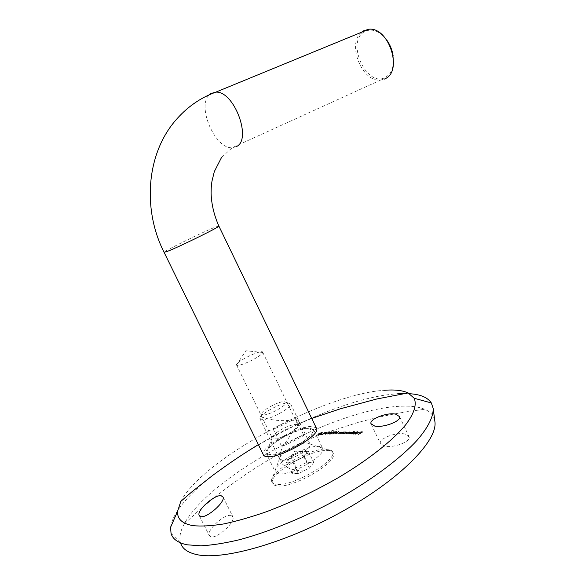 <?xml version="1.0" encoding="UTF-8"?>
<svg xmlns="http://www.w3.org/2000/svg" width="585" height="585" viewBox="0 0 585 585"><rect width="100%" height="100%" fill="white"/><g stroke="black" fill="none" stroke-linecap="round" stroke-linejoin="round"><path stroke-width="0.44" stroke-dasharray="2.92 2.19" d="M302.211 435.503C297.26 437.302 281.327 445.382 281.495 446.099L282.95 445.858C287.835 444.329 304.09 435.905 303.776 435.196L302.211 435.503M274.555 428.651L273.122 428.937C273.012 428.308 288.968 420.264 293.919 418.385L295.462 418.026C295.717 418.648 279.425 427.021 274.555 428.651M405.003 434.055C396.418 431.774 378.663 438.553 380.389 443.488L384.221 446.106C392.615 448.446 411.021 441.814 409.105 436.812L405.003 434.055M230.907 515.4C224.209 514.083 207.075 529.622 209.116 535.246L211.068 536.913C217.583 538.5 235.111 522.354 233.02 517.06L230.907 515.4M279.396 473.857C276.837 473.711 275.411 472.929 275.111 471.495C272.829 464.461 304.968 445.733 317.904 446.362C320.829 446.392 322.467 447.181 322.825 448.739C325.677 455.474 291.798 475.21 279.396 473.857M270.168 455.028C267.652 454.962 266.263 454.26 266.007 452.922C263.959 446.348 296.259 427.781 309.034 428.008C311.922 427.949 313.516 428.651 313.831 430.107C316.456 436.381 282.394 455.949 270.168 455.028M171.032 533.301L180.531 542.88C179.017 537.593 180.231 531.304 184.165 524.028C210.381 475.371 335.476 408.849 400.06 406.261C410.297 405.705 418.516 406.714 424.717 409.288C430.582 411.774 433.96 415.745 434.845 421.2M404.176 393.581L409.61 393.727M331.154 434.114L332.302 432.483L333.757 431.986L333.801 432.483L334.152 431.752L332.068 432.483L330.92 433.894L329.121 434.202L331.154 434.114L329.121 434.202M330.847 433.032L331.958 431.862L328.836 433.141L327.761 434.319L330.847 433.032L330.679 432.673L327.593 433.96L328.668 432.783L328.836 433.141M320.617 433.799L321.772 432.724L318.723 434.011L317.596 435.101L320.617 433.799L320.448 433.448L317.428 434.75L318.554 433.66L318.723 434.011M319.213 434.889L321.721 434.209L323.337 432.549L319.213 434.889L319.958 434.004L320.127 434.355M323.008 434.56L324.222 433.039L325.648 432.52L325.648 432.966L326.042 432.293L323.995 433.039L322.796 434.37L321.063 434.721L323.008 434.56L320.894 434.362L321.063 434.721M326.072 433.448L324.382 433.412L324.551 433.77M325.421 434.399L329.947 432.037L325.421 434.399L325.253 434.041L329.231 431.723L329.406 432.074M335.476 432.849L336.565 431.65L333.421 432.915L332.36 434.128L335.476 432.849L335.3 432.483L332.192 433.77L333.245 432.556L333.421 432.915M335.388 433.229L337.479 432.79L339.168 431.62L337.911 431.657L338.539 431.869L335.095 433.251L334.364 433.938L334.752 434.07L336.821 433.368L335.146 433.821L335.212 432.871L332.763 433.887L333.691 432.907L336.353 431.971L334.708 433.361L335.146 433.821M357.632 431.759L353.457 434.224L357.632 431.759L357.457 431.394L352.982 433.836L353.157 434.209M354.049 433.295L354.766 432.542L352.704 432.666L354.174 431.62L350.013 434.085L354.049 433.295L353.874 432.922L351.066 433.792L351.241 434.165M343.636 432.827L342.115 433.938L345.055 432.176L343.943 432.147L340.09 433.938L342.459 432.71L343.629 432.359L343.636 432.827L343.629 432.359M340.975 432.834L339.446 433.938L342.386 432.183L341.282 432.169L337.45 433.96L339.812 432.732L340.975 432.381L340.975 432.834L340.975 432.381M346.7 433.075L347.424 432.337L345.706 432.183L342.766 433.938L346.7 433.075L346.525 432.71L343.775 433.617L343.951 433.982M350.92 432.454L349.34 434.063L352.302 432.3L349.757 432.637L349.603 432.198L347.395 433.017L346.086 433.982L349.545 432.527L347.709 434.019L350.92 432.454L350.744 432.081L349.033 432.746L347.534 433.646L347.709 434.019M347.534 433.646L349.113 432.044L345.625 433.609L349.428 431.832L349.581 432.271L351.402 431.971L351.49 432.593M356.726 432.812L355.424 433.412L357.632 433.529L355.629 434.136L354.912 433.799L355.227 434.348L358.715 432.907L356.55 432.447L358.305 432.527M358.949 433.236L360.309 433.324L358.62 434.531L362.715 432.125L361.047 432.015L361.991 432.344L360.726 433.083L358.949 433.236L359.19 432.615L359.365 432.995M180.838 501.367C203.244 458.486 324.397 393.976 384.506 390.268M170.586 527.312C176.838 480.87 325.026 397.486 397.522 393.837M318.554 433.66L321.604 432.373L321.772 432.724M321.604 432.373L320.448 433.448M317.83 434.516L321.37 432.651L317.911 434.187L317.999 434.867L321.538 433.002L317.999 434.867M319.958 434.004L323.169 432.198L321.553 433.851L320.207 433.982L320.383 434.333M320.207 433.982L319.461 434.867M320.617 433.741L322.342 432.754L320.617 433.741L320.792 434.099L322.518 433.112L320.792 434.099M320.894 434.362L322.627 434.019L323.827 432.688L326.174 432.015L324.046 432.681L324.222 433.039M324.046 432.681L323.542 433.69M323.366 433.339L322.832 434.209M324.382 433.412L324.96 433.536M324.792 433.178L325.904 433.097M329.231 431.723L329.772 431.686L329.26 432.293M329.084 431.935L325.509 434.026L325.684 434.384M328.668 432.783L331.783 431.503L331.958 431.862M331.783 431.503L330.679 432.673M327.988 433.719L331.563 431.818L328.039 433.346L328.163 434.077L329.106 433.119L331.739 432.176L328.163 434.077M328.953 433.843L330.744 433.536L331.892 432.125L334.313 431.496L333.633 432.118L333.589 431.628L332.126 432.125L332.302 432.483M332.126 432.125L331.644 433.178M331.468 432.82L330.978 433.756M333.633 432.118L333.801 432.483M333.245 432.556L336.39 431.291L336.565 431.65M336.39 431.291L335.3 432.483M332.587 433.529L336.185 431.606L333.516 432.549L332.382 433.448L332.763 433.887M334.971 433.456L336.646 433.01L334.196 433.58L337.479 432.125L338.364 431.511L337.735 431.299L338.993 431.262L337.304 432.432L337.479 432.79M337.304 432.432L336.836 432.33L337.004 432.688M336.836 432.33L335.212 432.871L335.029 432.49M336.368 433.01L336.543 433.375M334.576 433.704L334.752 434.07M334.927 432.885L335.095 433.251M340.799 432.015L337.282 433.595L341.113 431.803L342.21 431.825L338.993 433.58L339.168 433.946M338.993 433.58L340.799 432.469M339.636 432.366L339.812 432.732M337.282 433.595L337.45 433.96M341.113 431.803L341.282 432.169M341.399 432.139L341.574 432.505M341.925 431.825L342.101 432.191M343.453 432.001L339.914 433.573L343.768 431.781L344.879 431.818L341.655 433.573L341.83 433.938M341.94 433.573L342.115 433.938M341.655 433.573L343.461 432.461M342.283 432.344L342.459 432.71M340.199 433.573L340.375 433.938M339.914 433.573L340.09 433.938M343.768 431.781L343.943 432.147M344.06 432.125L344.236 432.49M344.594 431.81L344.77 432.176M343.775 433.617L342.591 433.573L345.53 431.818L345.45 432.505M345.815 431.818L345.991 432.183M345.274 432.139L346.993 432.161M346.817 431.796L347.249 431.971L346.525 432.71M343.38 433.273L343.556 433.639M342.876 433.58L343.051 433.946M342.591 433.573L342.766 433.938M345.53 431.818L345.706 432.183M346.444 432.008L343.775 433.251L346.788 432.147L346.444 432.008L346.964 432.512L346.408 433.075L344.302 433.763L343.951 433.617L344.514 433.061L346.62 432.373M346.232 432.71L346.408 433.075M344.126 433.397L344.302 433.763M344.338 432.695L344.514 433.061M351.314 432.227L348.872 433.682L349.048 434.055M349.165 433.697L349.34 434.063M348.872 433.682L350.744 432.081M347.241 433.639L347.417 434.011M349.113 432.044L349.289 432.417M345.911 433.617L346.086 433.982M345.625 433.609L345.801 433.975M349.428 431.832L349.603 432.198M349.581 432.271L349.757 432.637M351.058 431.869L351.234 432.235M351.834 431.92L352.009 432.293M352.126 431.927L352.302 432.3M351.066 433.792L349.837 433.712L353.998 431.255L352.521 432.3L352.704 432.666M354.298 431.262L354.473 431.635M352.521 432.3L354.13 431.964L354.305 432.337M354.13 431.964L354.59 432.169L353.874 432.922M350.642 433.419L350.825 433.785M350.13 433.726L350.305 434.092M349.837 433.712L350.013 434.085M353.998 431.255L354.174 431.62M353.757 432.183L351.051 433.405L353.574 432.907L354.115 432.337L353.757 432.183L354.298 432.71L353.749 433.28L351.227 433.778L353.94 432.549M353.574 432.907L353.749 433.28M351.417 433.573L351.592 433.946M351.607 432.841L351.782 433.214M353.274 433.851L353.457 434.224M352.982 433.836L357.157 431.379L357.333 431.745M358.13 432.154L358.539 432.534L357.83 433.134L354.568 433.77L357.45 433.156L357.632 433.529M355.453 433.763L355.629 434.136M357.45 433.156L355.249 433.039L355.424 433.412M355.249 433.039L356.55 432.447M358.539 432.534L358.715 432.907M357.83 433.134L358.005 433.507M355.044 433.975L355.227 434.348M354.737 433.426L354.912 433.799M355.175 433.339L355.351 433.712M355.914 432.841L357.786 432.944L358.1 432.52L355.914 432.841L356.089 433.207L357.925 432.739L357.969 433.317L356.089 433.207M357.742 432.366L357.925 432.739M358.1 432.564L358.283 432.937M357.786 432.944L357.969 433.317M359.19 432.615L360.55 432.703L361.808 431.971L360.448 431.884L360.872 431.642L362.539 431.752L358.137 434.128L358.312 434.509M358.444 434.15L358.62 434.531M358.137 434.128L360.126 432.951L360.309 433.324M360.126 432.951L358.773 432.863M360.55 432.703L360.726 433.083M361.808 431.971L361.991 432.344M360.448 431.884L360.631 432.256M360.872 431.642L361.047 432.015M362.539 431.752L362.715 432.125M393.149 55.919C394.283 66.456 391.694 73.615 385.376 77.381C366.758 88.181 345.516 41.908 364.535 31.656C372.053 28.021 379.497 30.866 386.868 40.197M256.888 357.464C248.939 362.466 236.618 366.978 236.508 364.974L236.486 364.843C236.611 363.768 238.621 362.02 242.519 359.599C250.614 354.547 263.009 350.049 262.745 352.316L262.738 352.462C262.453 353.53 260.5 355.197 256.888 357.464M277.7 431.774C274.146 434.238 272.296 436.205 272.142 437.675L272.157 437.887C272.171 440.973 284.953 437.039 292.814 431.467C296.5 428.871 298.291 426.867 298.196 425.471L298.145 425.273C297.494 422.546 285.283 426.472 277.7 431.774M303.608 441.258C289.253 451.657 265.787 458.362 266.928 451.986C267.257 449.265 270.533 445.733 276.749 441.39C289.948 432.052 311.257 425.273 312.748 430.129C313.494 432.6 310.452 436.308 303.608 441.258M316.192 427.723L311.293 426.443C296.953 426.231 260.888 446.955 263.14 454.333M361.471 32.277C346.488 43.977 362.4 82.982 380.718 80.021L384.082 79.202M290.935 456.629L301.794 451.276L308.361 451.342L303.988 456.892L292.895 462.369L289.633 462.274C291.864 462.26 294.796 461.382 298.445 459.627C302.057 457.799 304.639 455.956 306.189 454.099L306.781 451.869L305.063 451.306C302.825 451.357 299.922 452.242 296.368 453.953C292.836 455.737 290.277 457.55 288.683 459.386L287.864 460.892L289.633 462.274L286.409 462.179L290.935 456.629L296.302 467.642L307.14 462.282L313.757 462.472L309.45 468.132L298.372 473.609L291.842 473.302L296.302 467.642M287.74 402.904L290.606 403.964C291.981 407.526 270.211 419.752 262.504 419.686L259.886 418.487C259.199 414.655 279.915 403.109 287.74 402.904M307.125 442.911L310.16 444.351C311.856 448.556 290.328 461.024 282.38 460.366L279.571 458.545C279.235 453.88 299.242 442.567 307.125 442.911M263.594 414.955C269.853 414.955 287.447 405.017 286.058 402.312L283.813 401.573C277.575 401.749 260.903 411.028 261.488 414.034L263.594 414.955M326.203 449.024C329.428 449.061 331.476 449.821 332.36 451.32L332.675 452.183C336.529 460.965 292.909 486.493 277.056 484.438C273.831 484.19 272.025 483.144 271.63 481.301L271.572 480.307C271.352 470.289 310.196 448.234 326.203 449.024M326.905 450.479C330.73 450.538 332.894 451.598 333.392 453.667C337.267 462.501 293.67 488.044 277.795 485.945C274.57 485.689 272.756 484.636 272.361 482.786C269.414 473.455 310.167 449.58 326.905 450.479M286.409 462.179L291.842 473.302M292.895 462.369L298.372 473.609M303.988 456.892L309.45 468.132M308.361 451.342L313.757 462.472M301.794 451.276L307.14 462.282M261.027 416.659C269.612 419.986 279.118 421.207 289.546 420.344C294.972 420.118 298.211 420.615 299.279 421.843C298.869 423.818 296.807 426.984 293.092 431.342L282.058 447.788C279.835 453.689 279.754 458.874 281.831 463.342C286.745 469.126 297.231 471.261 307.761 470.998M340.053 432.937L340.229 433.302M338.934 432.761L339.11 433.127M338.773 432.695L338.949 433.061M342.715 432.929L342.89 433.295M341.582 432.739L341.757 433.105M341.413 432.673L341.589 433.039M350.115 432.937L350.291 433.309M349.033 432.746L349.208 433.112M348.389 432.951L348.565 433.317M347.512 432.651L347.687 433.024M347.219 432.651L347.395 433.017M218.819 225.956L215.046 227.221C202.798 232.011 164.699 250.709 164.056 252.274L164.136 252.435M236.143 146.703L232.179 147.712C215.317 149.351 196.465 106.207 209.298 94.792M273.122 428.937L281.495 446.099M371.292 424.381L380.389 443.488M199.434 515.948L209.116 535.246M266.007 452.922L275.111 471.495M323.256 433.646C313.699 437.163 303.352 441.609 292.207 446.991C273.019 456.936 256.281 466.954 241.978 477.046C227.221 487.232 212.867 498.369 198.907 510.464L184.165 524.028M326.24 432.556L357.164 422.743C374.034 417.975 391.475 414.165 409.478 411.328L424.717 409.288M325.772 432.724L323.673 433.492M311.71 418.429L285.363 429.77L258.365 444.593M313.831 430.107L322.825 448.739M223.141 497.206L233.02 517.06M399.584 416.644L409.105 436.812M295.462 418.026L303.776 435.196M326.02 432.242L325.545 432.417M323.059 433.324L323.476 433.171M336.185 431.606L336.353 431.971M341.062 432.118L341.238 432.483M341.472 431.935L341.647 432.3M343.724 432.11L343.9 432.476M344.134 431.927L344.309 432.293M347.249 431.971L347.424 432.337M343.336 433.448L343.512 433.814M346.788 432.147L346.964 432.512M343.775 433.251L343.951 433.617M350.993 432.198L351.168 432.571M349.362 432.154L349.545 432.527M349.742 431.971L349.918 432.344M354.59 432.169L354.766 432.542M350.605 433.595L350.781 433.968M354.122 432.337L354.298 432.71M351.051 433.405L351.227 433.778M358.583 432.352L358.766 432.724M354.568 433.77L354.744 434.143M355.066 433.587L355.241 433.96M358.1 432.52L358.276 432.893M380.718 80.021L232.179 147.712L221.525 157.475M262.738 352.462L245.832 350.773L236.508 364.974M236.486 364.843L272.157 437.887M272.142 437.675L266.928 451.986M298.145 425.273L312.748 430.129M262.745 352.316L298.196 425.471M306.781 451.869L294.679 451.181L287.864 460.892M290.606 403.964L310.16 444.351M286.058 402.312L290.577 403.847M332.675 452.183L333.392 453.667M310.05 444.008L332.36 451.32M279.571 458.545L271.572 480.307M271.63 481.301L272.361 482.786M261.488 414.034L259.886 418.487M259.894 418.611L279.601 458.925"/><path stroke-width="0.88" d="M374.671 426.041L370.948 423.65C369.347 419.043 387.138 412.184 395.584 414.136L399.584 416.644C401.361 421.317 382.941 428.052 374.671 426.041M200.918 516.665L199.032 515.136C197.16 509.864 214.541 494.617 221.101 495.685L223.141 497.206C225.064 502.179 207.265 517.996 200.918 516.665M434.845 421.2L434.896 421.558C437.872 439.759 402.692 477.184 345.413 509.696C288.222 542.273 223.287 560.825 196.626 554.565C187.624 552.547 182.257 548.657 180.531 542.88M397.522 393.837L404.176 393.581M409.61 393.727C420.469 394.392 427.708 397.464 431.328 402.948L433.149 408.279C433.551 416.403 428.322 427.269 417.134 440.234C400.864 457.945 373.442 478.713 340.324 497.645C306.774 516.306 270.182 531.524 239.66 539.677C224.984 543.165 212.062 545.213 200.904 545.812L187.09 544.796C177.972 542.895 172.619 539.063 171.032 533.301L170.586 527.312L177.665 511.063L180.838 501.367L192.019 491.707L212.552 475.495C233.159 460.395 243.536 453.763 258.365 444.593M384.506 390.268C394.685 389.478 402.568 390.37 408.147 392.945L414.158 398.253C416.908 404.41 414.275 413.383 405.763 424.673C393.054 440.205 369.091 459.342 338.7 477.44C314.964 491.064 290.869 502.493 266.424 511.736C250.826 517.162 236.486 521.25 223.404 523.992C211.317 525.915 201.189 526.463 193.021 525.644C182.045 523.692 176.926 518.829 177.665 511.063M386.868 40.197C390.166 44.928 392.264 50.171 393.149 55.919M384.082 79.202L385.084 78.748C403.226 71.348 388.857 26.639 368.835 29.25L363.292 30.946L361.471 32.277M164.136 252.435L263.14 454.333C263.425 455.825 264.968 456.614 267.769 456.695C281.414 457.777 319.688 435.788 316.712 428.79L316.192 427.723M209.298 94.792L210.827 93.541L215.836 92.13C200.077 97.885 186.498 107.486 175.083 120.949C146.118 155.01 142.594 210.015 164.056 252.274L167.2 251.448C178.549 247.17 219.061 227.287 218.892 226.117L218.819 225.956M368.835 29.25L215.836 92.13C234.358 90.829 252.449 140.298 236.143 146.703M370.948 423.65L371.292 424.381M199.032 515.136L199.434 515.948M434.896 421.558L433.149 408.279M414.158 398.253L431.328 402.948M408.147 392.945L376.85 398.977L340.697 408.696L311.71 418.429M316.712 428.79L218.892 226.117C214.008 215.083 211.412 204.055 211.097 193.021C211.192 185.95 211.477 184.882 211.967 181.218L214.315 171.61L221.525 157.475"/></g></svg>

